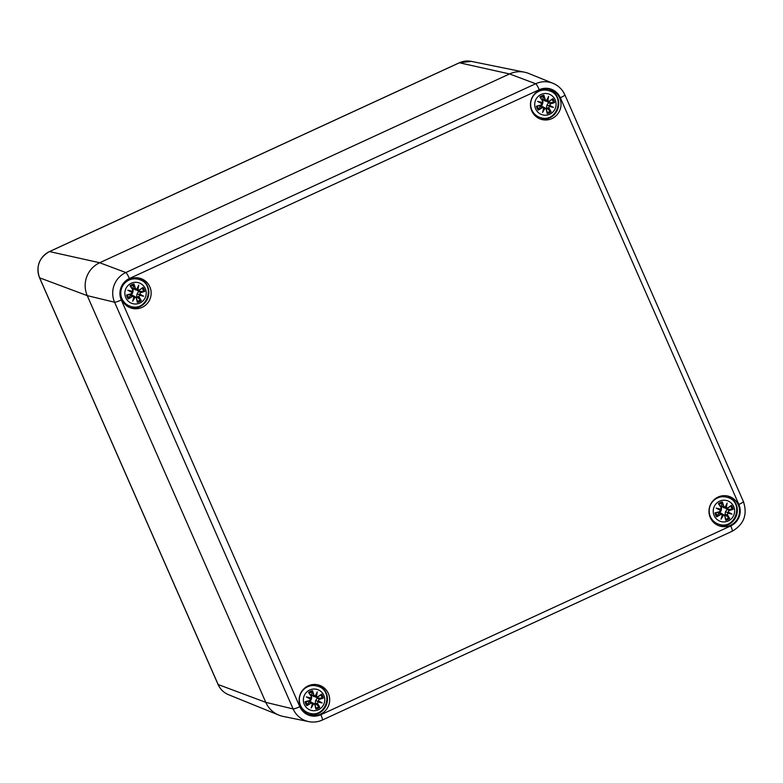 <?xml version="1.0" encoding="UTF-8"?>
<svg xmlns="http://www.w3.org/2000/svg" width="783" height="783" viewBox="0 0 783 783"><rect width="100%" height="100%" fill="white"/><g stroke="black" fill="none" stroke-linecap="round" stroke-linejoin="round"><path stroke-width="1.17" d="M743.341 501.551A6.215 0.773 156.3 0 1 743.429 501.619L564.895 94.909C562.419 89.477 558.455 85.611 552.994 83.311A22.443 22.041 106.8 0 0 535.68 83.742A6.215 0.891 65.3 0 1 539.262 89.722A16.228 15.934 -73.2 0 1 560.325 97.748A6.215 0.773 156.3 0 0 564.895 94.909A6.215 0.773 156.3 0 0 564.807 94.841A22.443 22.041 106.8 0 0 552.994 83.311L528.74 73.475A24.87 24.42 106.8 0 0 509.557 73.945L99.695 262.745A24.87 24.42 106.8 0 0 87.256 295.641L265.789 702.351L218.144 684.538L39.61 277.818A6.215 0.773 -23.7 0 1 39.522 277.75L218.056 684.469A6.215 0.773 -23.7 0 0 218.144 684.538A19.839 19.477 -73.2 0 0 228.587 694.727L278.875 715.124A24.87 24.42 -73.2 0 1 265.789 702.351L87.256 295.641A24.87 24.42 -73.2 0 1 99.695 262.745L509.557 73.945A24.87 24.42 -73.2 0 1 524.502 72.193L471.317 61.377A19.839 19.477 -73.2 0 0 459.396 62.787A6.215 0.891 65.3 0 0 459.288 62.787L471.317 61.377M738.242 504.741A15.543 15.259 -73.2 0 1 719.783 526.059A15.543 15.259 -73.2 0 1 709.662 506.767A15.543 15.259 -73.2 0 1 738.242 504.741M559.708 98.032A15.543 15.259 -73.2 0 1 541.249 119.349A15.543 15.259 -73.2 0 1 531.128 100.058A15.543 15.259 -73.2 0 1 559.708 98.032M149.847 286.823A15.543 15.259 -73.2 0 1 131.387 308.14A15.543 15.259 -73.2 0 1 121.267 288.858A15.543 15.259 -73.2 0 1 149.847 286.823M328.38 693.542A15.543 15.259 -73.2 0 1 309.921 714.859A15.543 15.259 -73.2 0 1 299.801 695.568A15.543 15.259 -73.2 0 1 328.38 693.542M308.815 714.478A15.543 15.259 106.8 0 0 317.761 684.802M130.281 307.758A15.543 15.259 106.8 0 0 139.227 278.092M540.133 118.957A15.543 15.259 106.8 0 0 549.089 89.291M718.667 525.677A15.543 15.259 106.8 0 0 727.622 496.001M299.82 706.697L121.287 299.987A6.215 0.773 156.3 0 1 114.592 302.228L293.126 708.938L265.789 702.351A24.87 24.42 106.8 0 0 283.113 716.406L308.766 721.623C313.454 722.533 317.986 722.004 322.361 720.027A6.215 0.891 65.3 0 0 320.883 714.722A16.228 15.934 -73.2 0 1 299.82 706.697A6.215 0.773 156.3 0 1 293.126 708.938A22.443 22.041 106.8 0 0 308.766 721.623M310.039 701.49A6.841 6.714 106.8 0 0 311.644 697.291M311.644 697.017A6.841 6.714 106.8 0 0 311.272 694.815M308.238 685.839A14.094 13.84 -73.2 0 1 316.234 685.81L317.252 686.114A14.094 13.84 106.8 0 0 299.341 700.589A14.094 13.84 106.8 0 0 309.109 713.098L308.091 712.784A14.094 13.84 -73.2 0 1 301.455 708.341M309.735 689.989A10.884 10.688 -73.2 0 1 324.71 700.912A10.884 10.688 -73.2 0 1 307.768 708.723A10.884 10.688 -73.2 0 1 309.735 689.989M317.555 703.457L315.216 703.486L319.787 707.303A26.896 5.501 -125.3 0 0 317.555 703.457L317.898 701.94A26.691 4.639 17.7 0 0 322.136 702.928A26.691 5.324 -156.3 0 0 318.319 700.824L319.063 699.464A26.896 4.923 -13.1 0 0 323.271 698.103A9.396 9.23 -73.2 0 0 321.529 694.139A26.896 1.625 145.9 0 1 317.869 696.753L316.401 696.439A26.691 9.523 -74.3 0 0 317.272 691.869L315.295 696.028L313.954 695.255A26.896 6.636 -105.4 0 0 312.495 690.694L311.487 694.736A5.011 4.923 -73.2 0 0 310.577 695.128M314.864 704.69A26.896 2.036 75.7 0 1 315.862 709.114L315.911 708.507A26.681 2.016 -104.3 0 0 315.03 704.602L313.386 703.731L315.03 704.592L315.921 708.546M311.272 696.498L311.428 696.4A26.681 0.891 -123.8 0 0 309.05 692.867L308.571 692.505A26.896 0.9 56.2 0 1 311.272 696.498L310.968 698.025A26.691 4.463 -166.1 0 0 306.329 696.909A26.691 3.778 27.5 0 0 310.538 699.141L309.765 700.491L305.096 701.705A9.396 9.23 -73.2 0 0 306.838 705.679A26.896 6.225 -32.9 0 0 310.949 703.203L312.466 703.516L311.184 707.979A26.691 9.455 -63.7 0 0 313.562 703.937M310.968 698.025L311.428 696.4L309.04 692.857M306.329 696.909L310.293 698.436L310.538 699.141M309.765 700.491L310.704 698.994A26.485 3.749 -152.5 0 1 307.778 697.457A26.485 4.434 13.9 0 1 310.988 698.24L310.293 698.436M310.704 698.984L309.814 700.677L305.096 701.705M310.949 703.203L310.831 702.997A26.681 6.186 147.1 0 1 307.2 705.189L306.838 705.679M312.466 703.516L311.291 702.028M311.184 707.979L312.662 703.457L308.923 701.94L311.605 702.41M312.613 703.633L313.396 703.741A26.485 9.386 116.3 0 1 311.771 706.569L312.446 703.154M307.2 705.189L308.923 701.94M317.898 701.94L317.321 703.535A26.681 5.461 54.7 0 1 319.317 706.941M322.136 702.928L315.608 700.57L317.252 698.093L323.271 698.103M319.063 699.464L318.319 700.824M318.104 700.951A26.485 5.285 23.7 0 1 320.785 702.42A26.485 4.6 -162.3 0 1 317.82 701.705L318.084 700.961M315.216 703.486L315.608 700.57M317.869 696.753L317.918 696.939A26.681 1.615 -34.1 0 0 321.167 694.619L321.529 694.139M316.401 696.439L317.918 696.939L315.98 697.418M313.954 695.255L315.295 696.028M315.461 696.087L316.126 696.488A26.485 9.445 105.7 0 0 316.792 693.307L315.206 696.273L317.272 691.869M316.812 697.085L313.836 696.518L311.487 694.736M308.678 702.155A5.011 4.923 -73.2 0 1 308.199 701.098M315.451 703.78A5.011 4.923 -73.2 0 1 314.795 704.123M317.272 697.173A5.011 4.923 -73.2 0 1 317.624 698.035M311.663 702.39L314.688 703.995M719.9 512.689A6.841 6.714 106.8 0 0 721.505 508.49M721.505 508.216A6.841 6.714 106.8 0 0 721.133 506.014M718.099 497.039A14.094 13.84 -73.2 0 1 726.086 497.009L727.104 497.313A14.094 13.84 106.8 0 0 709.202 511.788A14.094 13.84 106.8 0 0 718.97 524.297L717.952 523.993A14.094 13.84 -73.2 0 1 711.316 519.54M719.587 501.189A10.884 10.688 -73.2 0 1 734.571 512.111A10.884 10.688 -73.2 0 1 717.629 519.922A10.884 10.688 -73.2 0 1 719.587 501.189M727.407 514.656L725.078 514.695L729.648 518.512A26.896 5.501 -125.3 0 0 727.407 514.656L727.759 513.139A26.691 4.639 17.7 0 0 731.997 514.137A26.691 5.324 -156.3 0 0 728.18 512.023L728.924 510.663A26.896 4.923 -13.1 0 0 733.123 509.302A9.396 9.23 -73.2 0 0 731.391 505.338A26.896 1.625 145.9 0 1 727.73 507.952L726.252 507.648A26.691 9.523 -74.3 0 0 727.133 503.068L725.156 507.227L723.815 506.464A26.896 6.636 -105.4 0 0 722.357 501.903L721.339 505.935A5.011 4.923 -73.2 0 0 720.438 506.327M724.725 515.889A26.896 2.036 75.7 0 1 725.724 520.313L725.772 519.716A26.681 2.016 -104.3 0 0 724.892 515.801L723.423 515.136A26.691 9.455 -63.7 0 1 721.045 519.178L722.523 514.656L721.153 513.227M721.133 507.697L721.29 507.599A26.681 0.891 -123.8 0 0 718.902 504.066L718.432 503.704A26.896 0.9 56.2 0 1 721.133 507.697L720.83 509.224A26.691 4.463 -166.1 0 0 716.191 508.108A26.691 3.778 27.5 0 0 720.399 510.34L719.616 511.69L714.957 512.904A9.396 9.23 -73.2 0 0 716.69 516.878A26.896 6.225 -32.9 0 0 720.81 514.402L722.327 514.725L721.045 519.178M720.83 509.224L721.29 507.599L718.902 504.056M716.191 508.108L720.154 509.645L720.399 510.34M719.616 511.69L720.566 510.193A26.485 3.749 -152.5 0 1 717.629 508.656A26.485 4.434 13.9 0 1 720.849 509.449L720.154 509.645M720.566 510.193L719.675 511.876L714.957 512.904M720.81 514.402L720.693 514.196A26.681 6.186 147.1 0 1 717.062 516.389L716.69 516.878M722.327 514.725L718.784 513.139L721.466 513.609M724.882 515.791L723.423 515.136M717.062 516.389L718.784 513.139M722.474 514.842L723.247 514.93A26.485 9.386 116.3 0 1 721.632 517.769L722.308 514.353M727.759 513.139L727.182 514.734A26.681 5.461 54.7 0 1 729.179 518.14M731.997 514.137L725.469 511.769L727.113 509.293L733.123 509.302M728.924 510.663L728.18 512.023M727.671 512.894L727.945 512.16M725.078 514.695L725.469 511.769M727.73 507.952L727.779 508.138A26.681 1.615 -34.1 0 0 731.028 505.828L731.391 505.338M726.252 507.648L727.779 508.138L731.048 505.808M727.309 508.333L725.831 508.617M723.815 506.464L725.156 507.227M725.048 507.472L726.653 504.497L725.264 507.413L723.502 507.766M725.322 507.286L725.988 507.687A26.485 9.445 105.7 0 0 726.644 504.506L727.133 503.068M726.673 508.284L723.688 507.717L721.339 505.935M718.54 513.354A5.011 4.923 -73.2 0 1 718.06 512.297M725.312 514.979A5.011 4.923 -73.2 0 1 724.657 515.322M727.133 508.373A5.011 4.923 -73.2 0 1 727.485 509.234M721.525 513.589L724.549 515.194M131.505 294.78A6.841 6.714 106.8 0 0 133.11 290.581M133.11 290.297A6.841 6.714 106.8 0 0 132.738 288.095M129.704 279.13A14.094 13.84 -73.2 0 1 137.7 279.091L138.718 279.404A14.094 13.84 106.8 0 0 120.807 293.87A14.094 13.84 106.8 0 0 130.575 306.388L129.557 306.075A14.094 13.84 -73.2 0 1 122.921 301.631M131.201 283.28A10.884 10.688 -73.2 0 1 146.176 294.202A10.884 10.688 -73.2 0 1 129.234 302.003A10.884 10.688 -73.2 0 1 131.201 283.28M139.012 296.747L136.682 296.777L141.253 300.594A26.896 5.501 -125.3 0 0 139.012 296.747L139.364 295.23A26.691 4.639 17.7 0 0 143.602 296.219A26.691 5.324 -156.3 0 0 139.785 294.114L140.529 292.754A26.896 4.923 -13.1 0 0 144.738 291.393A9.396 9.23 -73.2 0 0 142.995 287.43A26.896 1.625 145.9 0 1 139.335 290.043L137.867 289.73A26.691 9.523 -74.3 0 0 138.738 285.159L136.761 289.309L135.42 288.545A26.896 6.636 -105.4 0 0 133.962 283.984L132.953 288.027A5.011 4.923 -73.2 0 0 132.043 288.418M136.33 297.98A26.896 2.036 75.7 0 1 137.328 302.404L137.377 301.798A26.681 2.016 -104.3 0 0 136.496 297.892L134.852 297.021L136.496 297.883L137.387 301.827M132.738 289.779L132.895 289.681A26.681 0.891 -123.8 0 0 130.516 286.157L130.037 285.795A26.896 0.9 56.2 0 1 132.738 289.779L132.435 291.305A26.691 4.463 -166.1 0 0 127.795 290.199A26.691 3.778 27.5 0 0 132.004 292.431L131.231 293.772L126.562 294.995A9.396 9.23 -73.2 0 0 128.304 298.959A26.896 6.225 -32.9 0 0 132.415 296.483L133.932 296.806L132.65 301.259A26.691 9.455 -63.7 0 0 135.028 297.227M132.435 291.305L132.895 289.681L130.507 286.147M127.795 290.199L129.244 290.747A26.485 4.434 13.9 0 1 132.454 291.53L131.759 291.726L132.004 292.431M131.231 293.772L132.17 292.284A26.485 3.749 -152.5 0 1 129.244 290.747L131.759 291.726M132.17 292.274L131.28 293.958L126.562 294.995M132.415 296.483L132.298 296.277A26.681 6.186 147.1 0 1 128.666 298.48L128.304 298.959M133.932 296.806L132.758 295.318M132.65 301.259L134.128 296.747L130.389 295.22L133.071 295.7M134.079 296.923L134.862 297.021A26.485 9.386 116.3 0 1 133.237 299.86L133.913 296.444M128.666 298.48L130.389 295.22M139.364 295.23L138.787 296.826A26.681 5.461 54.7 0 1 140.783 300.232M143.602 296.219L137.074 293.85L138.718 291.384L144.738 291.393M140.529 292.754L139.785 294.114M139.276 294.985L139.55 294.242A26.485 5.285 23.7 0 1 142.252 295.7A26.485 4.6 -162.3 0 1 139.286 294.985M136.682 296.777L137.074 293.85M139.335 290.043L139.384 290.229A26.681 1.615 -34.1 0 0 142.633 287.909L142.995 287.43M137.867 289.73L139.384 290.229L137.446 290.699M135.42 288.545L136.761 289.309M136.868 289.475L138.738 285.159M136.868 289.495L138.258 286.588A26.485 9.445 105.7 0 1 137.602 289.779L136.927 289.377M138.278 290.366L135.302 289.808L132.953 288.027M130.144 295.445A5.011 4.923 -73.2 0 1 129.665 294.379M136.917 297.06A5.011 4.923 -73.2 0 1 136.262 297.403M138.738 290.454A5.011 4.923 -73.2 0 1 139.09 291.325M133.13 295.68L136.154 297.286M541.366 105.979A6.841 6.714 106.8 0 0 542.962 101.78M542.971 101.496A6.841 6.714 106.8 0 0 542.599 99.294M539.565 90.329A14.094 13.84 -73.2 0 1 547.552 90.29L548.57 90.603A14.094 13.84 106.8 0 0 530.668 105.079A14.094 13.84 106.8 0 0 540.436 117.587L539.418 117.274A14.094 13.84 -73.2 0 1 532.783 112.83M541.053 94.479A10.884 10.688 -73.2 0 1 556.038 105.402A10.884 10.688 -73.2 0 1 539.096 113.202A10.884 10.688 -73.2 0 1 541.053 94.479M548.873 107.946L546.544 107.976L551.115 111.793A26.896 5.501 -125.3 0 0 548.873 107.946L549.226 106.429A26.691 4.639 17.7 0 0 553.454 107.418A26.691 5.324 -156.3 0 0 549.646 105.313L550.38 103.953A26.896 4.923 -13.1 0 0 554.589 102.593A9.396 9.23 -73.2 0 0 552.847 98.629A26.896 1.625 145.9 0 1 549.196 101.242L547.718 100.929A26.691 9.523 -74.3 0 0 548.599 96.358L546.622 100.518L545.281 99.744A26.896 6.636 -105.4 0 0 543.823 95.183L542.805 99.226A5.011 4.923 -73.2 0 0 541.905 99.617M546.191 109.18A26.896 2.036 75.7 0 1 547.19 113.604L547.239 112.997A26.681 2.016 -104.3 0 0 546.358 109.091L544.714 108.22L546.358 109.082L547.248 113.036M542.599 100.987L542.756 100.88A26.681 0.891 -123.8 0 0 540.368 97.356L539.898 96.994A26.896 0.9 56.2 0 1 542.599 100.987L542.286 102.504A26.691 4.463 -166.1 0 0 537.657 101.398A26.691 3.778 27.5 0 0 541.865 103.63L541.082 104.971L536.414 106.194A9.396 9.23 -73.2 0 0 538.156 110.158A26.896 6.225 -32.9 0 0 542.276 107.682L543.793 108.005L542.511 112.458A26.691 9.455 -63.7 0 0 544.89 108.426M542.286 102.504L542.756 100.88L540.368 97.346M537.657 101.398L541.621 102.925L541.865 103.63M541.082 104.971L542.032 103.483A26.485 3.749 -152.5 0 1 539.096 101.947A26.485 4.434 13.9 0 1 542.316 102.73L541.621 102.925M542.032 103.473L541.141 105.157L536.414 106.194M542.276 107.682L542.159 107.486A26.681 6.186 147.1 0 1 538.518 109.679L538.156 110.158M543.793 108.005L542.619 106.517M542.511 112.458L543.989 107.946L540.241 106.419L542.932 106.899M543.94 108.123L544.723 108.22A26.485 9.386 116.3 0 1 543.099 111.059L543.774 107.643M538.518 109.679L540.241 106.419M549.226 106.429L548.648 108.025A26.681 5.461 54.7 0 1 550.645 111.431M553.454 107.418L546.935 105.059L548.58 102.583L554.589 102.593M550.38 103.953L549.646 105.313M549.137 106.185L549.412 105.441A26.485 5.285 23.7 0 1 552.113 106.899A26.485 4.6 -162.3 0 1 549.137 106.194M546.544 107.976L546.935 105.059M549.196 101.242L549.245 101.428A26.681 1.615 -34.1 0 0 552.485 99.108L552.847 98.629M547.718 100.929L549.245 101.428L547.297 101.898M545.281 99.744L546.622 100.518M546.73 100.674L548.599 96.358M546.73 100.694L548.12 97.787A26.485 9.445 105.7 0 1 547.464 100.978L546.788 100.576M548.139 101.575L545.154 101.007L542.805 99.226M540.006 106.645A5.011 4.923 -73.2 0 1 539.526 105.578M546.779 108.26A5.011 4.923 -73.2 0 1 546.123 108.612M548.599 101.653A5.011 4.923 -73.2 0 1 548.942 102.524M542.991 106.88L546.015 108.485M459.22 62.865A6.215 0.891 65.3 0 1 459.288 62.787L49.427 251.588A6.215 0.891 65.3 0 1 49.535 251.578L459.396 62.787L509.557 73.945L535.68 83.742L125.818 272.543A22.443 22.041 106.8 0 0 114.592 302.228L87.256 295.641L39.61 277.818A19.839 19.477 -73.2 0 1 49.535 251.578L99.695 262.745L125.818 272.543A6.215 0.891 -114.7 0 1 129.401 278.523L539.262 89.722M49.358 251.666A6.215 0.891 65.3 0 1 49.427 251.588C39.081 257.627 35.773 266.347 39.522 277.75M732.115 531.236A6.215 0.891 -114.7 0 0 732.222 531.226A6.215 0.891 -114.7 0 0 730.745 525.922L320.883 714.722M322.361 720.027L732.222 531.226C743.928 524.395 747.667 514.519 743.429 501.619A6.215 0.773 156.3 0 1 738.858 504.458A16.228 15.934 -73.2 0 1 730.745 525.922M560.325 97.748L738.858 504.458M121.287 299.987A16.228 15.934 -73.2 0 1 129.401 278.523M308.571 692.505A9.396 9.23 -73.2 0 1 312.495 690.694M319.787 707.303A9.396 9.23 -73.2 0 1 315.862 709.114M322.674 698.064A26.681 4.884 166.9 0 1 318.945 699.258L317.252 698.093M312.446 691.301A26.681 6.587 74.6 0 1 313.729 695.333L311.517 695.069M309.275 693.209A8.339 8.182 -73.2 0 1 312.446 691.751M307.494 704.866A8.339 8.182 -73.2 0 1 306.075 701.646M318.945 706.55A8.339 8.182 -73.2 0 1 315.803 708.008M320.736 694.932A8.339 8.182 -73.2 0 1 322.136 698.123M718.432 503.704A9.396 9.23 -73.2 0 1 722.357 501.903M729.648 518.512A9.396 9.23 -73.2 0 1 725.724 520.313M727.955 512.151A26.485 5.285 23.7 0 1 730.647 513.619A26.485 4.6 -162.3 0 1 727.681 512.904M732.536 509.263A26.681 4.884 166.9 0 1 728.797 510.457L727.113 509.293M722.308 502.5A26.681 6.587 74.6 0 1 723.59 506.542L721.378 506.268M719.137 504.409A8.339 8.182 -73.2 0 1 722.308 502.95M717.345 516.066A8.339 8.182 -73.2 0 1 715.936 512.855M728.807 517.749A8.339 8.182 -73.2 0 1 725.665 519.207M730.598 506.131A8.339 8.182 -73.2 0 1 731.997 509.322M130.037 285.795A9.396 9.23 -73.2 0 1 133.962 283.984M141.253 300.594A9.396 9.23 -73.2 0 1 137.328 302.404M144.141 291.345A26.681 4.884 166.9 0 1 140.411 292.548L138.718 291.384M133.913 284.591A26.681 6.587 74.6 0 1 135.195 288.624L132.983 288.35M130.741 286.49A8.339 8.182 -73.2 0 1 133.913 285.032M128.96 298.157A8.339 8.182 -73.2 0 1 127.541 294.937M140.411 299.84A8.339 8.182 -73.2 0 1 137.27 301.298M142.203 288.213A8.339 8.182 -73.2 0 1 143.602 291.413M539.898 96.994A9.396 9.23 -73.2 0 1 543.823 95.183M551.115 111.793A9.396 9.23 -73.2 0 1 547.19 113.604M554.002 102.553A26.681 4.884 166.9 0 1 550.263 103.748L548.58 102.583M543.774 95.79A26.681 6.587 74.6 0 1 545.046 99.823L542.844 99.558M540.603 97.699A8.339 8.182 -73.2 0 1 543.774 96.24M538.812 109.356A8.339 8.182 -73.2 0 1 537.402 106.136M550.273 111.039A8.339 8.182 -73.2 0 1 547.131 112.498M552.064 99.421A8.339 8.182 -73.2 0 1 553.454 102.612M228.587 694.727C223.752 692.681 220.238 689.265 218.056 684.469M309.109 713.098C326.12 718.951 334.762 690.166 317.252 686.114M310.988 698.25L311.428 696.4M305.683 701.754L309.814 700.677M317.448 697.134L321.187 694.609M315.197 696.273L313.64 696.567M718.97 524.297C735.981 530.15 744.623 501.374 727.104 497.313M720.84 509.449L721.29 507.599M715.545 512.953L719.675 511.876M725.782 519.746L724.892 515.801M130.575 306.388C147.586 312.231 156.228 283.456 138.718 279.404M132.454 291.54L132.895 289.681M127.149 295.044L131.28 293.958M138.914 290.424L142.653 287.899M136.663 289.563L135.107 289.857M540.436 117.587C557.447 123.43 566.089 94.655 548.57 90.603M542.306 102.739L542.756 100.88M537.011 106.243L541.141 105.157M548.775 101.624L552.514 99.098M546.514 100.762L544.968 101.056"/></g></svg>

